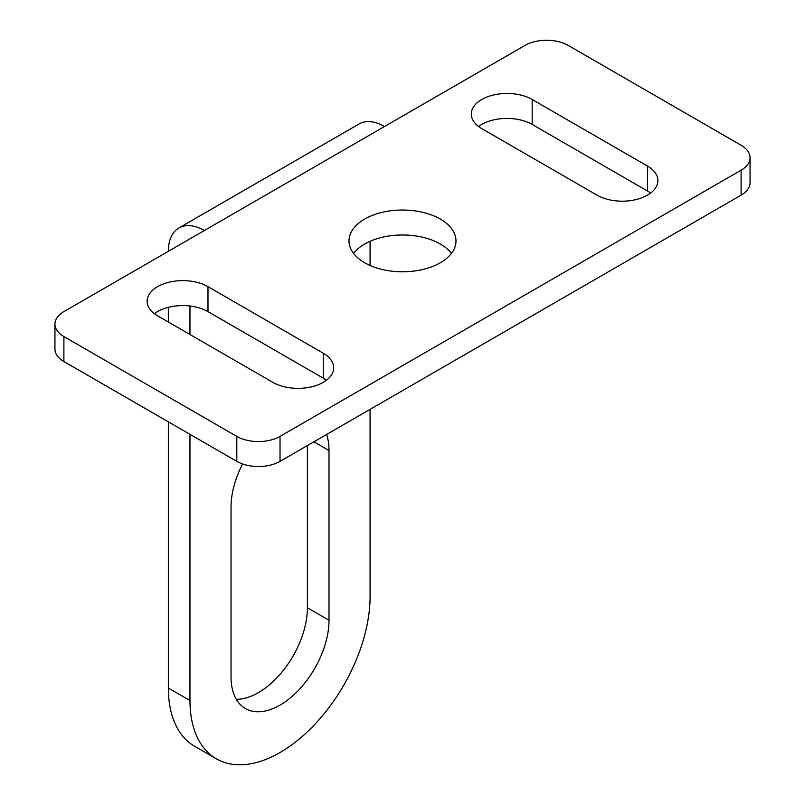 <?xml version="1.0" encoding="UTF-8"?>
<svg xmlns="http://www.w3.org/2000/svg" width="805" height="805" viewBox="0 0 805 805"><rect width="100%" height="100%" fill="white"/><g stroke="black" fill="none" stroke-linecap="round" stroke-linejoin="round"><path stroke-width="1.21" d="M178.911 227.986L359.02 124A50.946 29.413 60 0 1 384.488 126.526L524.971 45.422A30.57 17.65 180 0 1 568.199 45.422L741.103 145.242A30.57 17.65 180 0 1 750.059 157.72A30.57 17.65 180 0 1 741.103 170.197L280.029 436.401A30.57 17.65 180 0 1 236.801 436.401L63.897 336.571A30.57 17.65 180 0 1 54.941 324.093A30.57 17.65 180 0 1 63.897 311.616L204.379 230.512A50.946 29.413 -120 0 0 178.911 227.986A50.946 29.413 -120 0 0 168.356 251.311M54.941 324.093L54.941 349.048A30.57 17.65 0 0 0 63.897 361.536L236.801 461.356A30.57 17.65 0 0 0 280.029 461.356L741.103 195.152A30.57 17.65 0 0 0 750.059 182.675L750.059 157.72M364.675 262.742A53.492 30.882 180 0 1 349.008 240.906A53.492 30.882 180 0 1 402.5 210.025A53.492 30.882 180 0 1 455.992 240.906A53.492 30.882 180 0 1 422.967 269.444A53.492 30.882 180 0 1 364.675 262.742M647.451 166.041A35.662 20.588 180 0 1 657.886 180.602A35.662 20.588 180 0 1 635.88 199.62A35.662 20.588 180 0 1 597.018 195.152L481.752 128.609A35.662 20.588 180 0 1 471.307 114.048A35.662 20.588 180 0 1 493.314 95.03A35.662 20.588 180 0 1 532.175 99.488L647.451 166.041L647.451 190.996L532.175 124.443A35.662 20.588 0 0 0 478.603 126.526M323.248 353.214A35.662 20.588 180 0 1 333.693 367.774A35.662 20.588 180 0 1 311.686 386.792A35.662 20.588 180 0 1 272.825 382.325L157.549 315.781A35.662 20.588 180 0 1 147.114 301.221A35.662 20.588 180 0 1 169.12 282.203A35.662 20.588 180 0 1 207.982 286.661L323.248 353.214L323.248 378.169L207.982 311.616A35.662 20.588 0 0 0 154.409 313.698M216.354 758.823L194.74 746.346A127.351 73.527 -60 0 1 168.356 688.044L189.97 700.521A127.351 73.527 120 0 0 216.354 758.823A127.351 73.527 120 0 0 314.493 724.711A127.351 73.527 120 0 0 370.079 596.545L370.079 409.363M236.308 699.304A69.28 39.998 120 0 0 307.399 607.775L307.399 445.547M326.619 434.459A69.28 39.998 -60 0 1 329.014 450.548L329.014 620.253A69.28 39.998 -60 0 1 298.776 689.976A69.28 39.998 -60 0 1 245.384 708.531A69.28 39.998 -60 0 1 231.035 676.814L231.035 507.11A69.28 39.998 -60 0 1 242.587 463.972M370.079 265.469L370.079 241.299M189.97 700.521L189.97 434.318M189.97 334.498L189.97 306.011M168.356 307.339L168.356 322.02M168.356 421.84L168.356 688.044M326.397 380.252A35.662 20.588 0 0 0 323.248 378.169M650.591 193.079A35.662 20.588 0 0 0 647.451 190.996M451.424 253.384A53.492 30.882 0 0 0 402.5 234.98A53.492 30.882 0 0 0 353.576 253.384M63.897 361.536L63.897 336.571M204.379 230.512L384.488 126.526M741.103 170.197L741.103 195.152M280.029 461.356L280.029 436.401M236.801 436.401L236.801 461.356M329.014 620.253L307.399 607.775M329.014 450.548L313.88 441.804M207.982 311.616L207.982 286.661M532.175 124.443L532.175 99.488"/></g></svg>
